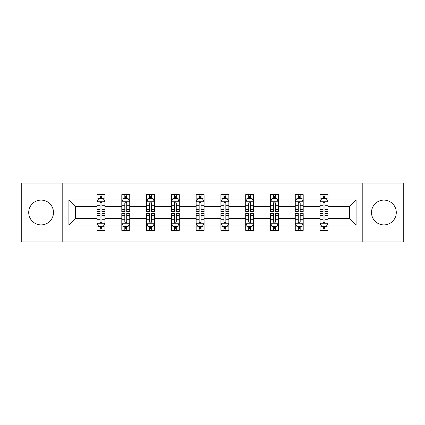 <?xml version="1.0" encoding="UTF-8"?>
<svg xmlns="http://www.w3.org/2000/svg" width="425" height="425" viewBox="0 0 425 425"><rect width="100%" height="100%" fill="white"/><g stroke="black" fill="none" stroke-linecap="round" stroke-linejoin="round"><path stroke-width="0.64" d="M383.892 200.111A12.389 12.389 0 0 0 371.503 212.5A12.389 12.389 0 0 0 383.892 224.889A12.389 12.389 0 0 0 396.286 212.5A12.389 12.389 0 0 0 383.892 200.111M41.108 200.111A12.389 12.389 0 0 0 28.714 212.5A12.389 12.389 0 0 0 41.108 224.889A12.389 12.389 0 0 0 53.497 212.5A12.389 12.389 0 0 0 41.108 200.111M362.212 241.889L403.75 241.889L403.75 183.111L362.212 183.111L362.212 241.889L62.788 241.889L62.788 183.111L21.25 183.111L21.25 241.889L62.788 241.889M327.983 225.048L327.983 218.376L349.424 218.376L356.097 225.048L327.983 225.048L327.983 230.371L324.96 230.371L324.96 226.318M362.212 183.111L62.788 183.111M320.041 225.048L303.2 225.048L303.2 218.376L320.041 218.376L320.041 230.371L327.983 230.371L327.983 226.127L326.485 226.127M303.2 225.048L303.2 230.371L300.183 230.371L300.183 226.318M295.258 225.048L278.423 225.048L278.423 218.376L295.258 218.376L295.258 230.371L303.2 230.371L303.2 226.127L301.707 226.127M278.423 225.048L278.423 230.371L275.405 230.371L275.405 226.318M270.481 225.048L253.64 225.048L253.64 218.376L270.481 218.376L270.481 230.371L278.423 230.371L278.423 226.127L276.93 226.127M253.64 225.048L253.64 230.371L250.623 230.371L250.623 226.318M245.698 225.048L228.863 225.048L228.863 218.376L245.698 218.376L245.698 230.371L253.64 230.371L253.64 226.127L252.147 226.127M228.863 225.048L228.863 230.371L225.845 230.371L225.845 226.318M220.92 225.048L204.08 225.048L204.08 218.376L220.92 218.376L220.92 230.371L228.863 230.371L228.863 226.127L227.37 226.127M204.08 225.048L204.08 230.371L201.062 230.371L201.062 226.318M196.137 225.048L179.302 225.048L179.302 218.376L196.137 218.376L196.137 230.371L204.08 230.371L204.08 226.127L202.587 226.127M179.302 225.048L179.302 230.371L176.285 230.371L176.285 226.318M171.36 225.048L154.519 225.048L154.519 218.376L171.36 218.376L171.36 230.371L179.302 230.371L179.302 226.127L177.809 226.127M154.519 225.048L154.519 230.371L151.502 230.371L151.502 226.318M146.577 225.048L129.742 225.048L129.742 218.376L146.577 218.376L146.577 230.371L154.519 230.371L154.519 226.127L153.027 226.127M129.742 225.048L129.742 230.371L126.724 230.371L126.724 226.318M121.8 225.048L104.959 225.048L104.959 218.376L121.8 218.376L121.8 230.371L129.742 230.371L129.742 226.127L128.249 226.127M104.959 225.048L104.959 230.371L101.942 230.371L101.942 226.318M97.017 225.048L68.903 225.048L68.903 199.952L97.017 199.952L97.017 206.624L75.576 206.624L75.576 218.376L97.017 218.376L97.017 230.371L104.959 230.371L104.959 226.127L103.466 226.127M98.515 198.873L97.017 198.873L97.017 194.629L97.017 199.952M100.04 198.682L100.04 194.629L97.017 194.629L104.959 194.629L104.959 199.952L121.8 199.952L121.8 194.629L129.742 194.629L129.742 199.952L146.577 199.952L146.577 194.629L154.519 194.629L154.519 199.952L171.36 199.952L171.36 194.629L179.302 194.629L179.302 199.952L196.137 199.952L196.137 194.629L204.08 194.629L204.08 199.952L220.92 199.952L220.92 194.629L228.863 194.629L228.863 199.952L245.698 199.952L245.698 194.629L253.64 194.629L253.64 199.952L270.481 199.952L270.481 194.629L278.423 194.629L278.423 199.952L295.258 199.952L295.258 194.629L303.2 194.629L303.2 199.952L320.041 199.952L320.041 194.629L327.983 194.629L327.983 199.952L356.097 199.952L356.097 225.048M320.041 199.952L320.041 206.624L303.2 206.624L303.2 199.952M295.258 199.952L295.258 206.624L278.423 206.624L278.423 199.952M270.481 199.952L270.481 206.624L253.64 206.624L253.64 199.952M245.698 199.952L245.698 206.624L228.863 206.624L228.863 199.952M220.92 199.952L220.92 206.624L204.08 206.624L204.08 199.952M196.137 199.952L196.137 206.624L179.302 206.624L179.302 199.952M171.36 199.952L171.36 206.624L154.519 206.624L154.519 199.952M146.577 199.952L146.577 206.624L129.742 206.624L129.742 199.952M121.8 199.952L121.8 206.624L104.959 206.624L104.959 199.952M68.903 199.952L75.576 206.624M349.424 218.376L349.424 206.624L327.983 206.624L327.983 199.952M323.058 198.602L324.96 198.602M298.276 198.602L300.183 198.602M273.498 198.602L275.405 198.602M248.715 198.602L250.623 198.602M223.938 198.602L225.845 198.602M199.155 198.602L201.062 198.602M174.377 198.602L176.285 198.602M149.595 198.602L151.502 198.602M124.817 198.602L126.724 198.602M100.04 198.602L101.942 198.602M100.04 226.398L101.942 226.398M124.817 226.398L126.724 226.398M149.595 226.398L151.502 226.398M174.377 226.398L176.285 226.398M199.155 226.398L201.062 226.398M223.938 226.398L225.845 226.398M248.715 226.398L250.623 226.398M273.498 226.398L275.405 226.398M298.276 226.398L300.183 226.398M323.058 226.398L324.96 226.398M75.576 218.376L68.903 225.048M356.097 199.952L349.424 206.624M101.942 196.695L100.04 196.695M97.017 209.557L97.017 211.549L100.04 211.549L100.04 209.557L97.017 209.557L97.017 206.624M104.959 206.624L104.959 211.549L101.942 211.549L101.942 203.049C101.309 201.827 100.672 201.827 100.04 203.049L100.04 209.557M103.466 198.873L104.959 198.873L104.959 194.629L101.942 194.629L101.942 198.682M104.959 201.859L103.371 198.682L98.605 198.682L97.017 201.859M100.04 228.305L101.942 228.305M104.959 215.443L104.959 213.451L101.942 213.451L101.942 215.443L104.959 215.443L104.959 218.376M97.017 218.376L97.017 213.451L100.04 213.451L100.04 221.951C100.672 223.173 101.309 223.173 101.942 221.951L101.942 215.443M98.515 226.127L97.017 226.127L97.017 230.371L100.04 230.371L100.04 226.318M97.017 223.141L98.605 226.318L103.371 226.318L104.959 223.141M126.724 196.695L124.817 196.695M123.293 198.873L121.8 198.873L121.8 194.629L124.817 194.629L124.817 198.682M121.8 209.557L121.8 211.549L124.817 211.549L124.817 209.557L121.8 209.557L121.8 206.624M129.742 206.624L129.742 211.549L126.724 211.549L126.724 203.049C126.087 201.827 125.455 201.827 124.817 203.049L124.817 209.557M128.249 198.873L129.742 198.873L129.742 194.629L126.724 194.629L126.724 198.682M129.742 201.859L128.153 198.682L123.388 198.682L121.8 201.859M151.502 196.695L149.595 196.695M148.07 198.873L146.577 198.873L146.577 194.629L149.595 194.629L149.595 198.682M146.577 209.557L146.577 211.549L149.595 211.549L149.595 209.557L146.577 209.557L146.577 206.624M154.519 206.624L154.519 211.549L151.502 211.549L151.502 203.049C150.87 201.827 150.232 201.827 149.595 203.049L149.595 209.557M153.027 198.873L154.519 198.873L154.519 194.629L151.502 194.629L151.502 198.682M154.519 201.859L152.931 198.682L148.166 198.682L146.577 201.859M124.817 228.305L126.724 228.305M129.742 215.443L129.742 213.451L126.724 213.451L126.724 215.443L129.742 215.443L129.742 218.376M121.8 218.376L121.8 213.451L124.817 213.451L124.817 221.951C125.449 223.173 126.087 223.173 126.724 221.951L126.724 215.443M123.293 226.127L121.8 226.127L121.8 230.371L124.817 230.371L124.817 226.318M121.8 223.141L123.388 226.318L128.153 226.318L129.742 223.141M149.595 228.305L151.502 228.305M154.519 215.443L154.519 213.451L151.502 213.451L151.502 215.443L154.519 215.443L154.519 218.376M146.577 218.376L146.577 213.451L149.595 213.451L149.595 221.951C150.232 223.173 150.87 223.173 151.502 221.951L151.502 215.443M148.07 226.127L146.577 226.127L146.577 230.371L149.595 230.371L149.595 226.318M146.577 223.141L148.166 226.318L152.931 226.318L154.519 223.141M176.285 196.695L174.377 196.695M172.853 198.873L171.36 198.873L171.36 194.629L174.377 194.629L174.377 198.682M171.36 209.557L171.36 211.549L174.377 211.549L174.377 209.557L171.36 209.557L171.36 206.624M179.302 206.624L179.302 211.549L176.285 211.549L176.285 203.049C175.647 201.827 175.015 201.827 174.377 203.049L174.377 209.557M177.809 198.873L179.302 198.873L179.302 194.629L176.285 194.629L176.285 198.682M179.302 201.859L177.714 198.682L172.948 198.682L171.36 201.859M174.377 228.305L176.285 228.305M179.302 215.443L179.302 213.451L176.285 213.451L176.285 215.443L179.302 215.443L179.302 218.376M171.36 218.376L171.36 213.451L174.377 213.451L174.377 221.951C175.01 223.173 175.647 223.173 176.285 221.951L176.285 215.443M172.853 226.127L171.36 226.127L171.36 230.371L174.377 230.371L174.377 226.318M171.36 223.141L172.948 226.318L177.714 226.318L179.302 223.141M201.062 196.695L199.155 196.695M197.63 198.873L196.137 198.873L196.137 194.629L199.155 194.629L199.155 198.682M196.137 209.557L196.137 211.549L199.155 211.549L199.155 209.557L196.137 209.557L196.137 206.624M204.08 206.624L204.08 211.549L201.062 211.549L201.062 203.049C200.43 201.827 199.792 201.827 199.155 203.049L199.155 209.557M202.587 198.873L204.08 198.873L204.08 194.629L201.062 194.629L201.062 198.682M204.08 201.859L202.491 198.682L197.726 198.682L196.137 201.859M199.155 228.305L201.062 228.305M204.08 215.443L204.08 213.451L201.062 213.451L201.062 215.443L204.08 215.443L204.08 218.376M196.137 218.376L196.137 213.451L199.155 213.451L199.155 221.951C199.792 223.173 200.425 223.173 201.062 221.951L201.062 215.443M197.63 226.127L196.137 226.127L196.137 230.371L199.155 230.371L199.155 226.318M196.137 223.141L197.726 226.318L202.491 226.318L204.08 223.141M225.845 196.695L223.938 196.695M222.413 198.873L220.92 198.873L220.92 194.629L223.938 194.629L223.938 198.682M220.92 209.557L220.92 211.549L223.938 211.549L223.938 209.557L220.92 209.557L220.92 206.624M228.863 206.624L228.863 211.549L225.845 211.549L225.845 203.049C225.208 201.827 224.575 201.827 223.938 203.049L223.938 209.557M227.37 198.873L228.863 198.873L228.863 194.629L225.845 194.629L225.845 198.682M228.863 201.859L227.274 198.682L222.509 198.682L220.92 201.859M223.938 228.305L225.845 228.305M228.863 215.443L228.863 213.451L225.845 213.451L225.845 215.443L228.863 215.443L228.863 218.376M220.92 218.376L220.92 213.451L223.938 213.451L223.938 221.951C224.57 223.173 225.208 223.173 225.845 221.951L225.845 215.443M222.413 226.127L220.92 226.127L220.92 230.371L223.938 230.371L223.938 226.318M220.92 223.141L222.509 226.318L227.274 226.318L228.863 223.141M250.623 196.695L248.715 196.695M247.191 198.873L245.698 198.873L245.698 194.629L248.715 194.629L248.715 198.682M245.698 209.557L245.698 211.549L248.715 211.549L248.715 209.557L245.698 209.557L245.698 206.624M253.64 206.624L253.64 211.549L250.623 211.549L250.623 203.049C249.99 201.827 249.353 201.827 248.715 203.049L248.715 209.557M252.147 198.873L253.64 198.873L253.64 194.629L250.623 194.629L250.623 198.682M253.64 201.859L252.052 198.682L247.286 198.682L245.698 201.859M248.715 228.305L250.623 228.305M253.64 215.443L253.64 213.451L250.623 213.451L250.623 215.443L253.64 215.443L253.64 218.376M245.698 218.376L245.698 213.451L248.715 213.451L248.715 221.951C249.353 223.173 249.985 223.173 250.623 221.951L250.623 215.443M247.191 226.127L245.698 226.127L245.698 230.371L248.715 230.371L248.715 226.318M245.698 223.141L247.286 226.318L252.052 226.318L253.64 223.141M275.405 196.695L273.498 196.695M271.973 198.873L270.481 198.873L270.481 194.629L273.498 194.629L273.498 198.682M270.481 209.557L270.481 211.549L273.498 211.549L273.498 209.557L270.481 209.557L270.481 206.624M278.423 206.624L278.423 211.549L275.405 211.549L275.405 203.049C274.768 201.827 274.13 201.827 273.498 203.049L273.498 209.557M276.93 198.873L278.423 198.873L278.423 194.629L275.405 194.629L275.405 198.682M278.423 201.859L276.834 198.682L272.069 198.682L270.481 201.859M273.498 228.305L275.405 228.305M278.423 215.443L278.423 213.451L275.405 213.451L275.405 215.443L278.423 215.443L278.423 218.376M270.481 218.376L270.481 213.451L273.498 213.451L273.498 221.951C274.13 223.173 274.768 223.173 275.405 221.951L275.405 215.443M271.973 226.127L270.481 226.127L270.481 230.371L273.498 230.371L273.498 226.318M270.481 223.141L272.069 226.318L276.834 226.318L278.423 223.141M300.183 196.695L298.276 196.695M296.751 198.873L295.258 198.873L295.258 194.629L298.276 194.629L298.276 198.682M295.258 209.557L295.258 211.549L298.276 211.549L298.276 209.557L295.258 209.557L295.258 206.624M303.2 206.624L303.2 211.549L300.183 211.549L300.183 203.049C299.551 201.827 298.913 201.827 298.276 203.049L298.276 209.557M301.707 198.873L303.2 198.873L303.2 194.629L300.183 194.629L300.183 198.682M303.2 201.859L301.612 198.682L296.847 198.682L295.258 201.859M298.276 228.305L300.183 228.305M303.2 215.443L303.2 213.451L300.183 213.451L300.183 215.443L303.2 215.443L303.2 218.376M295.258 218.376L295.258 213.451L298.276 213.451L298.276 221.951C298.913 223.173 299.545 223.173 300.183 221.951L300.183 215.443M296.751 226.127L295.258 226.127L295.258 230.371L298.276 230.371L298.276 226.318M295.258 223.141L296.847 226.318L301.612 226.318L303.2 223.141M324.96 196.695L323.058 196.695M321.534 198.873L320.041 198.873L320.041 194.629L323.058 194.629L323.058 198.682M320.041 209.557L320.041 211.549L323.058 211.549L323.058 209.557L320.041 209.557L320.041 206.624M327.983 206.624L327.983 211.549L324.96 211.549L324.96 203.049C324.328 201.827 323.691 201.827 323.058 203.049L323.058 209.557M326.485 198.873L327.983 198.873L327.983 194.629L324.96 194.629L324.96 198.682M327.983 201.859L326.395 198.682L321.629 198.682L320.041 201.859M323.058 228.305L324.96 228.305M327.983 215.443L327.983 213.451L324.96 213.451L324.96 215.443L327.983 215.443L327.983 218.376M320.041 218.376L320.041 213.451L323.058 213.451L323.058 221.951C323.691 223.173 324.328 223.173 324.96 221.951L324.96 215.443M321.534 226.127L320.041 226.127L320.041 230.371L323.058 230.371L323.058 226.318M320.041 223.141L321.629 226.318L326.395 226.318L327.983 223.141M104.922 201.779L97.059 201.779M104.959 209.557L101.942 209.557M100.04 205.296L97.017 205.296M104.959 205.296L101.942 205.296M101.942 197.705L100.04 197.705M97.059 223.221L104.922 223.221M97.017 215.443L100.04 215.443M101.942 219.704L104.959 219.704M97.017 219.704L100.04 219.704M100.04 227.295L101.942 227.295M129.699 201.779L121.837 201.779M129.742 209.557L126.724 209.557M124.817 205.296L121.8 205.296M129.742 205.296L126.724 205.296M126.724 197.705L124.817 197.705M154.482 201.779L146.62 201.779M154.519 209.557L151.502 209.557M149.595 205.296L146.577 205.296M154.519 205.296L151.502 205.296M151.502 197.705L149.595 197.705M121.837 223.221L129.699 223.221M121.8 215.443L124.817 215.443M126.724 219.704L129.742 219.704M121.8 219.704L124.817 219.704M124.817 227.295L126.724 227.295M146.62 223.221L154.482 223.221M146.577 215.443L149.595 215.443M151.502 219.704L154.519 219.704M146.577 219.704L149.595 219.704M149.595 227.295L151.502 227.295M179.26 201.779L171.397 201.779M179.302 209.557L176.285 209.557M174.377 205.296L171.36 205.296M179.302 205.296L176.285 205.296M176.285 197.705L174.377 197.705M171.397 223.221L179.26 223.221M171.36 215.443L174.377 215.443M176.285 219.704L179.302 219.704M171.36 219.704L174.377 219.704M174.377 227.295L176.285 227.295M204.042 201.779L196.18 201.779M204.08 209.557L201.062 209.557M199.155 205.296L196.137 205.296M204.08 205.296L201.062 205.296M201.062 197.705L199.155 197.705M196.18 223.221L204.042 223.221M196.137 215.443L199.155 215.443M201.062 219.704L204.08 219.704M196.137 219.704L199.155 219.704M199.155 227.295L201.062 227.295M228.82 201.779L220.958 201.779M228.863 209.557L225.845 209.557M223.938 205.296L220.92 205.296M228.863 205.296L225.845 205.296M225.845 197.705L223.938 197.705M220.958 223.221L228.82 223.221M220.92 215.443L223.938 215.443M225.845 219.704L228.863 219.704M220.92 219.704L223.938 219.704M223.938 227.295L225.845 227.295M253.603 201.779L245.74 201.779M253.64 209.557L250.623 209.557M248.715 205.296L245.698 205.296M253.64 205.296L250.623 205.296M250.623 197.705L248.715 197.705M245.74 223.221L253.603 223.221M245.698 215.443L248.715 215.443M250.623 219.704L253.64 219.704M245.698 219.704L248.715 219.704M248.715 227.295L250.623 227.295M278.38 201.779L270.518 201.779M278.423 209.557L275.405 209.557M273.498 205.296L270.481 205.296M278.423 205.296L275.405 205.296M275.405 197.705L273.498 197.705M270.518 223.221L278.38 223.221M270.481 215.443L273.498 215.443M275.405 219.704L278.423 219.704M270.481 219.704L273.498 219.704M273.498 227.295L275.405 227.295M303.163 201.779L295.301 201.779M303.2 209.557L300.183 209.557M298.276 205.296L295.258 205.296M303.2 205.296L300.183 205.296M300.183 197.705L298.276 197.705M295.301 223.221L303.163 223.221M295.258 215.443L298.276 215.443M300.183 219.704L303.2 219.704M295.258 219.704L298.276 219.704M298.276 227.295L300.183 227.295M327.941 201.779L320.078 201.779M327.983 209.557L324.96 209.557M323.058 205.296L320.041 205.296M327.983 205.296L324.96 205.296M324.96 197.705L323.058 197.705M320.078 223.221L327.941 223.221M320.041 215.443L323.058 215.443M324.96 219.704L327.983 219.704M320.041 219.704L323.058 219.704M323.058 227.295L324.96 227.295"/></g></svg>

